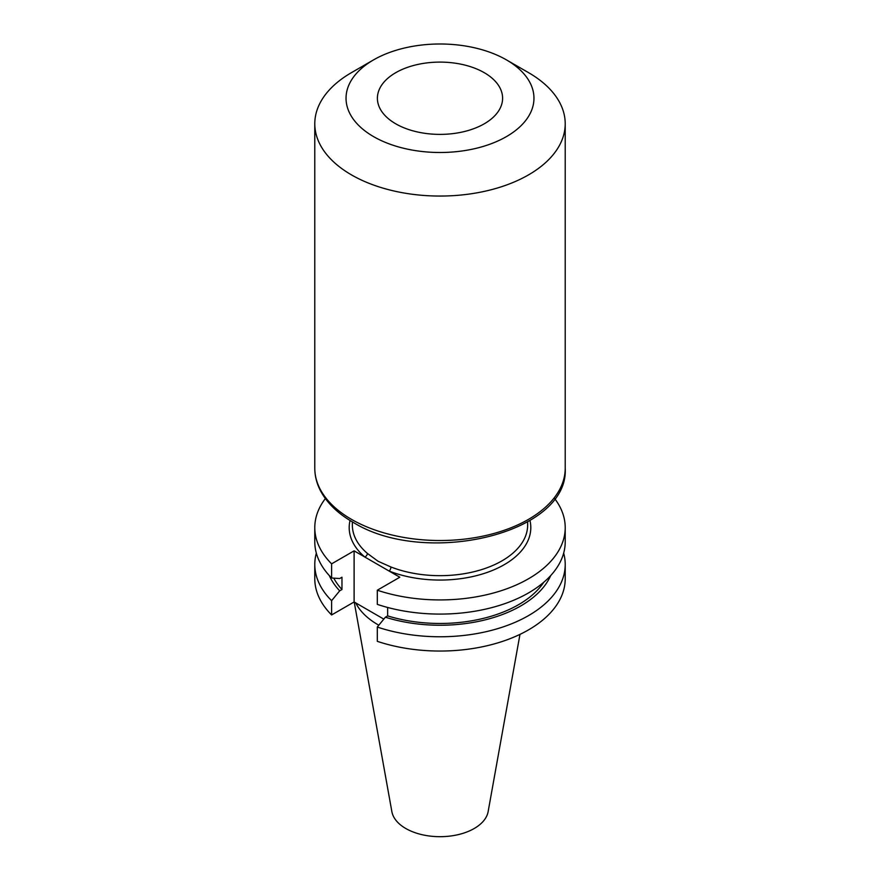 <?xml version="1.0" encoding="UTF-8"?>
<svg xmlns="http://www.w3.org/2000/svg" width="880" height="880" viewBox="0 0 880 880"><rect width="100%" height="100%" fill="white"/><g stroke="black" fill="none" stroke-linecap="round" stroke-linejoin="round"><path stroke-width="1.32" d="M325.358 498.564A125.213 72.292 0 0 0 314.787 527.637A125.213 72.292 0 0 0 331.617 563.838L354.112 550.847L389.158 571.076A3.157 1.441 111.3 0 0 390.918 566.984A87.648 50.6 0 0 0 481.118 569.756A87.648 50.6 0 0 0 527.648 525.063L527.648 521.862M484.264 72.688A62.601 36.146 0 0 0 416.042 64.856A62.601 36.146 0 0 0 377.399 98.252A62.601 36.146 0 0 0 395.736 123.805A62.601 36.146 0 0 0 463.958 131.637A62.601 36.146 0 0 0 502.601 98.252A62.601 36.146 0 0 0 484.264 72.688M352.352 521.862L352.352 525.063A87.648 50.6 0 0 0 367.378 553.399L378.026 561.231L390.918 566.984M373.56 59.884L351.461 72.644A125.213 72.292 0 0 0 314.787 123.761A125.213 72.292 0 0 0 351.461 174.878A125.213 72.292 0 0 0 487.916 190.553A125.213 72.292 0 0 0 565.213 123.761A125.213 72.292 0 0 0 528.539 72.644L506.44 59.884A93.962 54.252 0 0 0 373.56 59.884A93.962 54.252 0 0 0 373.56 136.609A93.962 54.252 0 0 0 506.44 136.609A93.962 54.252 0 0 0 506.44 59.884L528.539 72.644M354.222 602.03L391.864 811.624A48.4 27.94 0 0 0 405.779 828.498A48.4 27.94 0 0 0 456.192 835.076A48.4 27.94 0 0 0 488.136 811.624L519.97 634.381M355.729 602.899A87.648 50.6 0 0 0 378.026 624.767A87.648 50.6 0 0 0 378.807 625.207M316.338 553.146A125.213 72.292 0 0 0 314.787 564.487A125.213 72.292 0 0 0 331.617 600.677L331.617 614.955L354.112 601.964L383.812 619.113M314.787 564.487L314.787 578.754A125.213 72.292 0 0 0 331.617 614.955M331.617 600.677L339.691 590.832L341.968 589.523L341.968 577.214L339.691 578.523L331.617 577.995A125.213 72.292 0 0 1 314.787 541.805L314.787 527.637M329.34 575.63A114.213 65.945 0 0 0 339.691 590.832M333.762 578.138A111.144 64.163 0 0 0 341.968 589.523M331.617 563.838L331.617 577.995M387.651 607.475L387.651 615.901L385.374 617.21L377.3 627.055L377.3 641.333A125.213 72.292 0 0 0 502.557 641.377A125.213 72.292 0 0 0 565.213 578.754L565.213 564.487A125.213 72.292 0 0 0 563.662 553.146M377.3 627.055A125.213 72.292 0 0 0 502.557 627.099A125.213 72.292 0 0 0 565.213 564.487M385.374 617.21A114.213 65.945 0 0 0 550.66 575.63M387.651 615.901A111.144 64.163 0 0 0 543.796 582.23M529.958 520.487A90.805 52.426 180 0 1 487.982 572.143A90.805 52.426 180 0 1 389.158 571.076L399.806 577.225L377.3 590.216L377.3 604.373A125.213 72.292 0 0 0 502.557 604.417A125.213 72.292 0 0 0 565.213 541.805L565.213 527.637A125.213 72.292 0 0 0 554.642 498.564M377.3 590.216A125.213 72.292 0 0 0 502.557 590.26A125.213 72.292 0 0 0 565.213 527.637M354.112 550.847L354.112 601.964M367.378 553.399A3.157 2.134 -49.5 0 1 364.771 556.996A90.805 52.426 180 0 1 350.042 520.487M351.461 519.343A125.213 72.292 0 0 0 487.916 535.018A125.213 72.292 0 0 0 565.213 468.226C569.25 534.314 424.193 567.248 352.682 522.049C337.645 513.37 326.876 502.865 320.375 490.545C316.679 483.351 314.809 475.904 314.787 468.226A125.213 72.292 0 0 0 351.461 519.343M565.213 468.226L565.213 123.761M314.787 468.226L314.787 123.761"/></g></svg>
